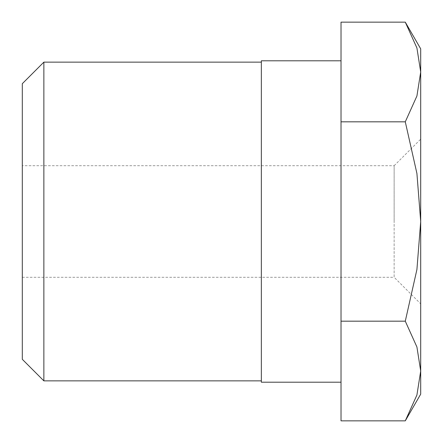 <?xml version="1.0" encoding="UTF-8"?>
<svg xmlns="http://www.w3.org/2000/svg" width="443" height="443" viewBox="0 0 443 443"><rect width="100%" height="100%" fill="white"/><g stroke="black" fill="none" stroke-linecap="round" stroke-linejoin="round"><path stroke-width="0.33" stroke-dasharray="2.21 1.66" d="M261.342 60.807L261.342 382.193M341.021 221.5L341.021 382.193L341.021 221.5M405.284 420.85L416.918 395.023L420.7 371.012L416.918 347.002L405.284 321.175L416.918 269.516L420.7 221.5L420.7 48.857M420.7 394.143L420.7 221.5L416.918 173.484L405.284 121.825L416.918 95.998L420.7 71.987L416.918 47.977L405.284 22.15M43.863 380.864L43.863 62.136M22.3 221.5L22.3 165.721L22.3 221.5M22.3 277.279L394.143 277.279L394.143 221.5L394.143 277.279L420.7 303.837L420.7 139.163L394.143 165.721L394.143 221.5L394.143 165.721L22.3 165.721M420.7 139.163L420.7 303.837M22.3 83.699L22.3 359.301M341.021 22.15L341.021 420.85M341.021 121.825L405.284 121.825M341.021 321.175L405.284 321.175"/><path stroke-width="0.66" d="M341.021 382.193L261.342 382.193L261.342 60.807L341.021 60.807M405.284 420.85L420.7 394.143L420.7 371.012L416.918 395.023L405.284 420.85L341.021 420.85L341.021 22.15L405.284 22.15L416.918 47.977L420.7 71.987L420.7 221.5L416.918 269.516L405.284 321.175L416.918 347.002L420.7 371.012L420.7 221.5L416.918 173.484L405.284 121.825L416.918 95.998L420.7 71.987L420.7 48.857L405.284 22.15M43.863 62.136L43.863 380.864L22.3 359.301L22.3 83.699L43.863 62.136L261.342 62.136M341.021 121.825L405.284 121.825M341.021 321.175L405.284 321.175M261.342 380.864L43.863 380.864"/></g></svg>
